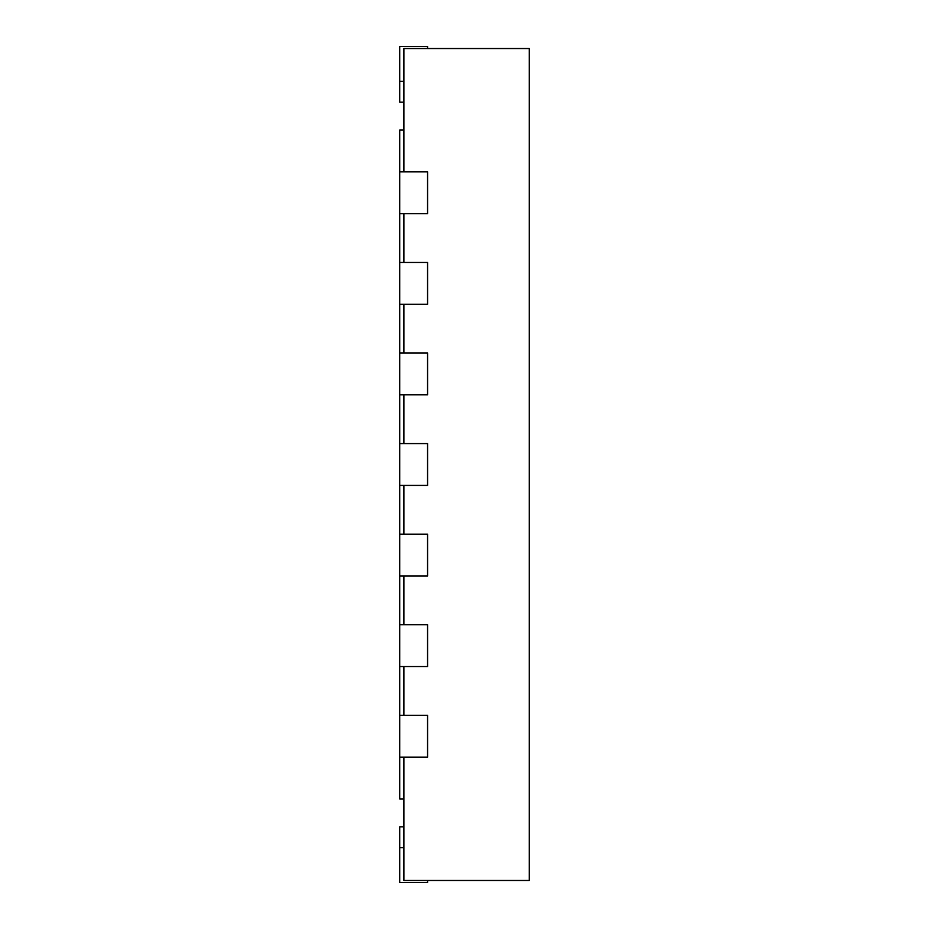 <?xml version="1.0" encoding="UTF-8"?>
<svg xmlns="http://www.w3.org/2000/svg" width="929" height="929" viewBox="0 0 929 929"><rect width="100%" height="100%" fill="white"/><g stroke="black" fill="none" stroke-linecap="round" stroke-linejoin="round"><path stroke-width="1.39" d="M403.883 130.06L399.702 130.06L399.702 171.865L427.572 171.865L427.572 213.67L399.702 213.67L399.702 262.442L427.572 262.442L427.572 304.247L399.702 304.247L399.702 353.02L427.572 353.02L427.572 394.825L399.702 394.825L399.702 443.597L427.572 443.597L427.572 485.402L399.702 485.402L399.702 534.175L427.572 534.175L427.572 575.98L399.702 575.98L399.702 624.752L427.572 624.752L427.572 666.557L399.702 666.557L399.702 715.33L427.572 715.33L427.572 757.135L399.702 757.135L399.702 798.94L403.883 798.94M403.883 171.865L403.883 48.54L529.298 48.54L529.298 880.46L403.883 880.46L403.883 757.135M403.883 262.442L403.883 213.67M403.883 353.02L403.883 304.247M403.883 443.597L403.883 394.825M403.883 534.175L403.883 485.402M403.883 624.752L403.883 575.98M403.883 715.33L403.883 666.557M403.883 826.81L399.702 826.81L399.702 882.55L427.572 882.55L427.572 880.46M427.572 48.54L427.572 46.45L399.702 46.45L399.702 102.19L403.883 102.19M399.702 715.33L399.702 757.135M399.702 624.752L399.702 666.557M399.702 534.175L399.702 575.98M399.702 443.597L399.702 485.402M399.702 353.02L399.702 394.825M399.702 262.442L399.702 304.247M399.702 171.865L399.702 213.67M399.702 847.712L403.883 847.712M399.702 81.287L403.883 81.287"/></g></svg>
